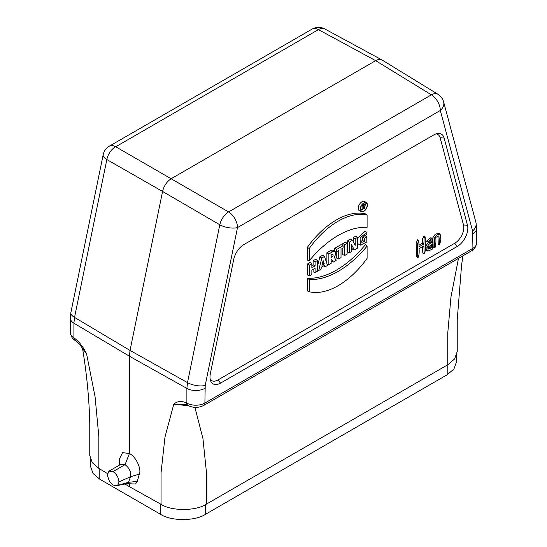 <?xml version="1.0" encoding="UTF-8"?>
<svg xmlns="http://www.w3.org/2000/svg" width="547" height="547" viewBox="0 0 547 547"><rect width="100%" height="100%" fill="white"/><g stroke="black" fill="none" stroke-linecap="round" stroke-linejoin="round"><path stroke-width="0.82" d="M360.863 207.026L360.863 209.132L362.839 209.904L363.105 207.744L363.871 207.299L365.04 208.639L364.165 207.128A1.422 0.82 120 0 0 365.054 205.911A1.422 0.82 120 0 0 364.883 204.783A1.422 0.82 120 0 0 364.131 204.824L362.839 205.576L361.923 205.043M365.116 205.173A4.52 2.612 120 0 0 365.205 204.243A4.52 2.612 120 0 0 364.904 202.848M360.644 210.219A4.52 2.612 120 0 0 362.21 209.658M363.105 208.927A4.52 2.612 120 0 0 363.632 208.339M364.295 207.347A4.52 2.612 120 0 0 364.61 206.732M428.239 248.03L430.099 246.957L430.099 245.555M354.333 249.938L357.389 248.181L357.389 237.466L355.201 238.724L355.201 245.412L352.5 240.29L349.389 242.082L347.413 240.94L347.413 252.023L349.389 252.796L351.571 251.538L351.571 244.707L354.333 249.938L352.412 249.131L351.571 247.538M338.723 258.957L341.02 257.63L341.02 249.234L343.085 248.044L343.085 245.726L336.658 249.439L334.682 248.297L334.682 250.977L336.658 251.757L338.723 250.56L338.723 258.957L336.747 258.184L336.747 251.702M344.795 255.449L347.099 254.123L347.099 243.408L344.795 244.735L344.795 255.449L342.819 254.67L342.819 248.194M364.746 208.81L363.105 208.113M328.863 264.645L331.167 263.319L331.167 259.292L331.537 259.073L333.28 262.095L336.125 260.454L334.169 257.069A4.116 2.373 120 0 0 334.798 251.647A4.116 2.373 120 0 0 332.617 251.77L328.863 253.931L328.863 264.645L327.044 263.934M352.5 240.29L350.784 238.998L347.413 240.94M313.11 269.377L313.11 271.825L315.086 272.597L317.383 271.271L317.383 260.563L315.086 261.89L315.086 265.917L313.11 264.775L311.858 265.5M315.086 265.917L311.858 267.777L311.858 263.75L309.561 265.076L309.561 275.791L311.858 274.464L311.858 270.095L315.086 268.235L315.086 272.597M363.823 211.32A5.121 2.954 120 0 0 367.447 205.05A5.121 2.954 120 0 0 366.538 202.807A5.121 2.954 120 0 0 361.266 205.658A5.121 2.954 120 0 0 361.43 211.655A5.121 2.954 120 0 0 363.823 211.32M363.823 211.012A4.745 2.742 120 0 0 367.181 205.2A4.745 2.742 120 0 0 366.046 202.951A4.745 2.742 120 0 0 361.451 205.768A4.745 2.742 120 0 0 361.307 211.156A4.745 2.742 120 0 0 363.823 211.012M360.247 245.213L360.111 237.788L366.805 232.448L366.805 234.492L362.374 237.159L361.841 242.328L364.507 241.569L364.507 238.253L366.805 236.926L366.805 242.006L360.247 245.213L357.389 243.415M357.389 238.629L365.15 231.169L366.805 232.448M328.863 253.931L326.887 252.796L326.887 263.476M309.274 248.461L309.274 260.721L307.298 260.078L307.298 247.408A71.124 41.066 120 0 1 365.437 213.843L367.099 215.08A70.898 40.936 120 0 0 309.274 248.461L307.298 247.408M309.274 260.721A84.833 48.977 -60 0 1 367.099 227.34L367.099 215.08M366.805 236.926L365.15 235.6L362.531 237.111L364.507 238.253M331.933 257.199L331.167 257.644L331.167 254.923L331.933 254.478A1.662 0.957 -60 0 1 332.713 254.369A1.662 0.957 -60 0 1 333.034 255.681A1.662 0.957 -60 0 1 331.933 257.199L331.167 256.673M315.086 261.89L313.11 260.748L313.11 264.775M361.307 241.172L362.531 240.468L362.531 237.111M364.507 241.569L362.531 240.468M367.099 246.109L365.437 244.659A84.614 48.854 -60 0 1 307.298 278.225L307.298 290.895L309.274 291.756A70.898 40.936 120 0 0 367.099 258.375L367.099 246.109A84.833 48.977 -60 0 1 309.274 279.496L309.274 291.756M349.389 242.082L349.389 252.796M325.274 266.717L327.557 265.398L324.467 256.475L321.786 258.02L318.696 270.519L320.973 269.199L321.499 267.086L324.754 265.206L325.274 266.717L323.448 265.958M318.696 270.519L317.383 270.04M343.085 245.726L341.424 244.4L334.682 248.297M364.131 205.132A1.046 0.602 -60 0 1 364.623 205.063A1.046 0.602 -60 0 1 364.828 205.891A1.046 0.602 -60 0 1 364.131 206.841L363.105 207.436L363.105 205.727L364.131 205.132M317.383 260.563L315.728 259.237L313.11 260.748M357.389 237.466L355.728 236.14L353.225 237.589L353.225 241.665M362.839 205.576L362.839 209.904M336.658 249.439L336.658 251.757M323.127 260.516L321.937 265.322L324.316 263.948L323.127 260.516M355.201 238.724L353.225 237.589M333.28 262.095L331.167 260.933M309.274 279.496L307.298 278.225M324.467 256.475L322.764 255.175L319.851 256.858L317.383 266.84M321.786 258.02L319.851 256.858M347.099 243.408L345.437 242.082L342.819 243.593L342.819 245.514M344.795 244.735L342.819 243.593M334.798 251.647L333.096 250.403A4.342 2.503 120 0 0 330.798 250.533L326.887 252.796M309.561 265.076L307.585 263.934L307.585 275.018L309.561 275.791M311.858 263.75L310.204 262.43L307.585 263.934M324.316 263.948L322.518 262.97M366.538 202.807L364.842 201.563A5.347 3.084 120 0 0 359.338 204.544A5.347 3.084 120 0 0 359.509 210.807L361.43 211.655M423.891 244.003L419.029 246.806L418.831 240.632L417.532 243.688L417.751 257.391L418.284 257.261C419.118 255.005 419.364 252.146 419.029 248.694L423.891 245.883L424.144 253.705L425.402 250.567L425.224 236.96L424.144 237.507L423.891 244.003L422.51 243.203L419.029 245.213M422.51 246.683L422.817 253.104L424.144 253.705M425.224 236.96L424.034 236.099L422.51 238.861L422.51 243.203M430.099 246.957L431.48 247.757L431.48 244.755L428.657 246.683L428.239 248.147L428.698 249.104L431.48 247.757M431.48 242.875L431.05 240.413L427.665 241.918L432.082 238.526L432.862 243.791L432.164 249.247L427.857 251.114L426.947 249.829L427.159 247.442C428.089 244.899 429.532 243.374 431.48 242.875L430.099 242.075L430.099 240.673M438.831 235.86L435.781 237.391C436.13 241.398 435.884 244.796 435.036 247.586L433.162 247.114L432.903 237.617L435.275 234.198L438.933 233.152L440.123 234.02L440.868 239.716L439.597 244.769L438.94 235.894M439.597 244.769L438.25 244.174L437.983 236.113M434.509 247.709L434.284 238.294L436.547 235.066L440.123 234.02M427.665 241.918L426.318 241.323L430.899 237.665L432.082 238.526M427.159 247.442L425.785 246.697C426.756 244.099 428.192 242.553 430.099 242.075M418.831 240.632L417.641 239.764L416.144 243.012L416.404 256.782L417.751 257.391M427.857 251.114L426.51 250.519L425.785 246.697M109.598 481.688L113.065 485.011L116.436 485.715L127.048 483.589L128.477 482.304L130.535 476.779C131.287 472.123 129.461 468.082 125.051 464.656L120.955 464.246L108.935 471.186L107.253 475.145L109.598 481.688M108.935 471.186L113.065 471.582L125.051 464.656L129.413 453.538L129.413 356.22L130.036 350.436L187.505 382.627L219.805 224.769L162.568 191.457L130.036 350.436L74.536 317.404L73.913 323.195L73.913 337.902L74.604 338.32C79.472 342.046 83.459 347.229 86.57 353.861L95.075 396.712L98.85 436.738L98.85 468.417L107.376 473.517M113.065 471.582C116.661 474.133 118.596 477.558 118.87 481.859C118.829 483.842 118.049 485.121 116.532 485.688L128.477 482.304L137.242 481.401L135.533 484.013L126.644 483.657M119.424 458.967L122.59 452.622L129.413 453.538C135.56 456.171 141.728 468.861 139.376 474.044L137.242 481.401M476.69 243.046A12.848 7.419 180 0 1 472.929 248.29L472.615 231.039L440.314 110.48L237.507 227.573L205.207 385.43L204.893 403.036L472.929 248.29A5.142 2.967 60 0 1 471.863 250.642C473.859 250.28 475.466 247.75 476.69 243.046L476.69 228.331L475.945 222.472L443.638 101.913A12.848 12.848 0 0 0 437.949 94.282A12.848 7.385 121.5 0 0 431.385 94.836L375.659 60.655L318.416 29.613A12.848 7.419 -120 0 0 312.152 29.073L109.345 146.158A12.848 12.848 0 0 0 103.185 154.712A12.848 5.244 11.6 0 0 106.836 159.546L162.568 191.457C163.984 185.775 166.91 181.495 171.341 178.616L375.659 60.655C378.1 59.288 380.206 59.055 381.984 59.958L382.182 60.074M124.88 483.979L129.413 486.686L129.413 483.938M194.917 407.358L202.944 438.585L206.451 472.423L206.451 504.108C196.229 511.144 171.498 511.267 161.064 504.334L129.413 486.686M82.508 348.289C86.809 374.141 89.229 399.269 89.763 423.665L89.763 455.432L92.306 462.694L98.85 468.417M462.878 255.832L461.565 265.357L457.237 319.804L457.237 351.571L454.578 358.989L447.754 364.787L447.754 333.109L450.974 296.973L458.489 258.362M206.451 504.108L447.754 364.787M161.064 504.334L161.064 472.656L164.975 437.067L173.782 404.212C177.002 401.231 181.132 400.739 186.171 402.729L186.883 403.125L186.883 388.418L129.413 356.22L73.913 323.195A12.848 7.419 180 0 1 70.31 318.039L70.31 332.754A12.848 7.419 180 0 0 73.913 337.902A5.142 3.015 -59.1 0 0 74.973 340.255L79.773 344.589L86.57 353.861L82.604 348.726M70.878 312.597A12.848 5.244 -168.4 0 0 74.536 317.404L106.836 159.546A12.848 7.644 -60.2 0 1 115.615 146.705L228.584 211.928A12.848 7.186 120.2 0 0 219.805 224.769A12.848 5.244 -168.4 0 0 237.507 227.573A12.848 7.419 60 0 0 228.584 211.928L228.318 211.949M318.682 29.593L318.416 29.613A12.848 7.446 -61.5 0 1 324.699 28.902L381.943 59.938M75.664 340.665A5.142 3.015 -59.1 0 1 74.604 338.32M118.87 481.859L130.535 476.779L139.376 474.044M457.278 246.43A14.926 8.615 120 0 0 467.473 225.207L444.102 137.994A14.926 8.615 120 0 0 437.675 133.475A14.926 8.615 120 0 0 433.908 134.842L243.914 244.536A14.926 8.615 120 0 0 233.719 259.456L210.349 373.656A14.926 8.615 120 0 0 210.684 380.965A14.926 8.615 120 0 0 220.544 383.105L457.278 246.43L454.735 243.265L218 379.946A12.848 7.419 -60 0 1 210.205 379.344M436.034 133.865A12.848 7.419 -60 0 1 440.137 137.782L463.507 224.995A12.848 7.419 -60 0 1 454.735 243.265M188.394 405.717L173.782 404.212L184.667 404.349M187.949 405.484A5.142 2.913 -60.9 0 1 186.883 403.125A12.848 7.419 180 0 0 204.893 403.036A5.142 2.967 60 0 1 203.833 405.389C198.561 408.014 193.269 408.041 187.949 405.484L187.238 405.088A5.142 2.913 -60.9 0 1 186.171 402.729M90.467 459.302L90.467 466.215L93.086 473.524L99.8 479.227L160.483 514.262C170.623 521.277 195.409 521.277 205.542 514.262L447.2 374.743L453.914 369.04L456.533 361.738L456.533 355.441M115.574 146.856L318.416 29.613M431.426 94.686L431.385 94.836A12.848 7.419 60 0 1 440.314 110.48A12.848 9.087 165 0 0 443.638 101.913M364.131 206.841L363.105 206.144M364.131 204.824L362.873 203.969M332.617 251.77L330.798 250.533M109.345 146.158A12.848 7.419 60 0 1 115.615 146.705M228.584 211.928L431.385 94.836M467.473 225.207L463.507 224.995M444.102 137.994L440.137 137.782M220.544 383.105L218 379.946M205.207 385.43A12.848 5.244 -168.4 0 1 187.505 382.627L186.883 388.418A12.848 7.419 180 0 0 204.893 388.322M475.965 222.547A12.848 9.087 165 0 1 472.615 231.039M476.69 228.338A12.848 7.419 180 0 1 472.929 233.576M99.8 468.984L99.8 479.227M160.483 514.262L160.483 503.999M447.2 365.109L447.2 374.743M205.542 504.607L205.542 514.262M364.883 204.783L363.29 203.621M119.301 465.189L119.424 459.049M103.185 154.712L70.878 312.569L70.31 318.039M324.699 28.902A12.848 12.848 0 0 0 312.152 29.073M74.973 340.255C73.045 339.885 71.493 337.383 70.31 332.754M437.949 94.282L382.216 60.095M471.863 250.642L203.833 405.389M187.238 405.081L184.695 404.383"/></g></svg>
